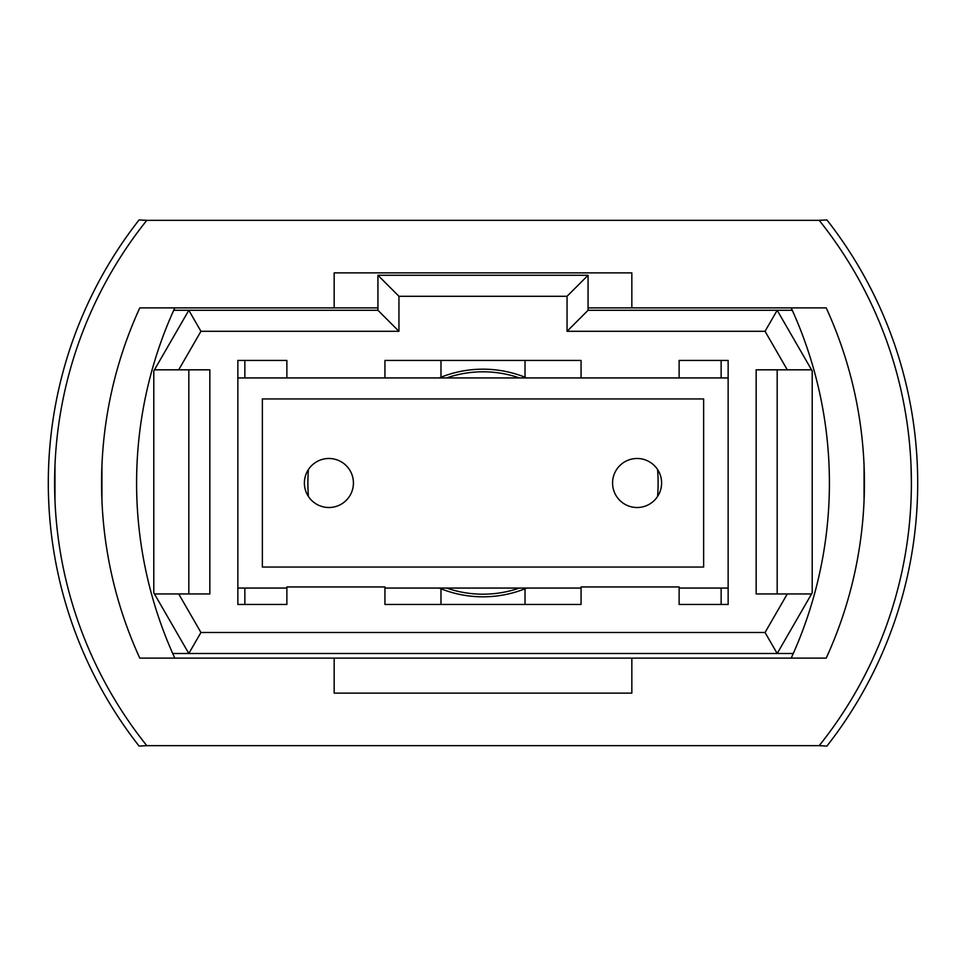 <?xml version="1.0" encoding="UTF-8"?>
<svg xmlns="http://www.w3.org/2000/svg" width="966" height="966" viewBox="0 0 966 966"><rect width="100%" height="100%" fill="white"/><g stroke="black" fill="none" stroke-linecap="round" stroke-linejoin="round"><path stroke-width="1.45" d="M328.911 458.488A24.512 24.512 0 0 0 304.387 483A24.512 24.512 0 0 0 328.911 507.512A24.512 24.512 0 0 0 353.423 483A24.512 24.512 0 0 0 328.911 458.488M637.089 458.488A24.512 24.512 0 0 0 612.577 483A24.512 24.512 0 0 0 637.089 507.512A24.512 24.512 0 0 0 661.613 483A24.512 24.512 0 0 0 637.089 458.488M728.147 377.935L237.853 377.935M237.853 588.065L286.878 588.065M384.939 588.065L581.061 588.065M679.122 588.065L728.147 588.065M703.634 567.054L703.634 398.946L262.366 398.946L262.366 567.054L703.634 567.054M153.799 592.834L153.799 370.944L188.817 310.291L377.935 310.291L377.935 275.274L588.065 275.274L588.065 310.291L777.183 310.291L812.201 370.944L812.201 592.834L777.183 653.499L188.817 653.499L153.799 592.834M811.549 369.821L787.29 369.821L765.048 331.302L567.054 331.302L567.054 296.284L398.946 296.284L398.946 331.302L200.952 331.302L178.71 369.821L209.839 369.821L209.839 593.957L178.71 593.957L200.952 632.488L765.048 632.488L787.29 593.957L811.549 593.957M787.29 369.821L756.161 369.821L756.161 593.957L787.29 593.957M679.122 377.935L679.122 360.427L728.147 360.427L728.147 604.462L679.122 604.462L679.122 586.954L581.061 586.954L581.061 604.462L384.939 604.462L384.939 586.954L286.878 586.954L286.878 604.462L237.853 604.462L237.853 360.427L286.878 360.427L244.857 360.427L244.857 377.935M286.878 377.935L286.878 360.427M384.939 377.935L384.939 360.427L581.061 360.427L525.021 360.427L525.021 377.223A113.819 113.819 0 0 1 526.772 377.935M581.061 377.935L581.061 360.427M172.733 653.499L188.817 653.499L200.952 632.488M765.048 632.488L777.183 653.499L793.267 653.499M792.277 310.291L777.183 310.291L765.048 331.302M200.952 331.302L188.817 310.291L173.723 310.291M777.183 369.821L777.183 593.957M178.71 369.821L154.451 369.821M188.817 593.957L188.817 369.821M154.451 593.957L178.71 593.957M567.054 331.302L588.065 310.291M567.054 296.284L588.065 275.274M398.946 296.284L377.935 275.274M398.946 331.302L377.935 310.291M526.772 588.065A113.819 113.819 0 0 1 439.228 588.065M439.228 377.935A113.819 113.819 0 0 1 525.021 377.223M237.853 360.427L244.857 360.427M440.979 377.223L440.979 360.427L384.939 360.427M440.979 588.777L440.979 604.462M721.143 604.462L721.143 588.065M721.143 377.935L721.143 360.427L679.122 360.427M657.592 496.452A175.112 175.112 0 0 0 657.592 469.548M721.143 360.427L728.147 360.427M244.857 588.065L244.857 604.462M308.408 469.548A175.112 175.112 0 0 0 308.408 496.452M525.021 604.462L525.021 588.777M864.063 500.509L864.063 465.491L864.304 492.841M54.603 483L54.965 465.491L54.965 500.509M101.937 500.509L101.937 465.491L101.937 500.509M819.204 220.345L826.92 219.934A426.561 426.561 0 0 1 826.92 746.066L819.204 745.655A420.258 420.258 0 0 0 819.204 220.345L146.796 220.345A420.258 420.258 0 0 0 146.796 745.655L819.204 745.655M125.785 237.853A426.561 426.561 0 0 0 125.785 728.147M146.796 745.655L139.08 746.066A426.561 426.561 0 0 1 139.08 219.934L146.796 220.345M911.397 482.988L911.035 465.491M631.836 658.112L826.208 658.112A420.258 420.258 0 0 0 826.208 307.888L631.836 307.888L631.836 272.871L334.164 272.871L334.164 307.888L139.792 307.888A420.258 420.258 0 0 0 139.792 658.112L334.164 658.112L334.164 693.129L631.836 693.129L631.836 658.112L334.164 658.112M334.164 307.888L377.935 307.888M588.065 307.888L631.836 307.888M791.19 658.112A420.258 420.258 0 0 0 791.19 307.888M174.81 658.112A420.258 420.258 0 0 1 174.81 307.888M519.406 588.065A111.187 111.187 0 0 1 446.594 588.065M446.594 377.935A111.187 111.187 0 0 1 519.406 377.935"/></g></svg>
